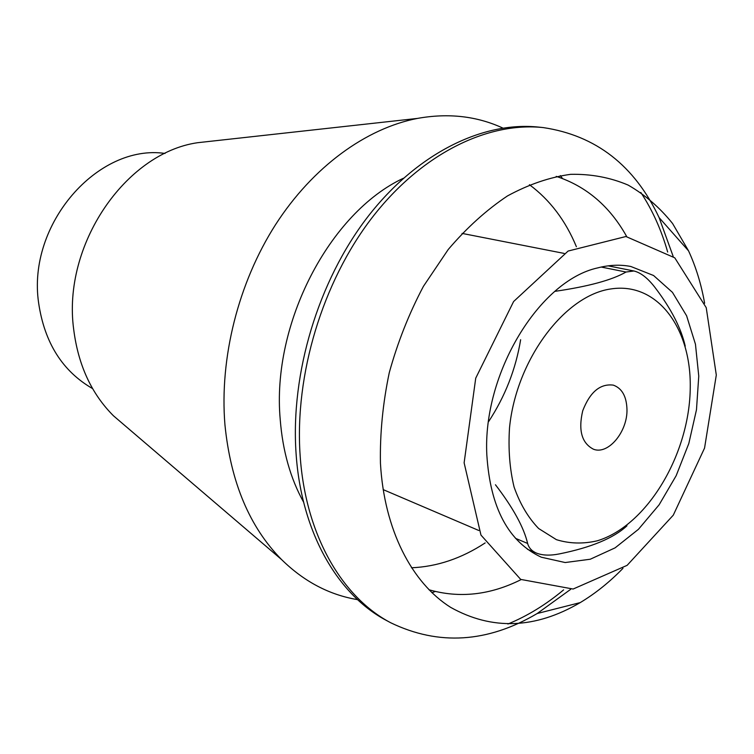 <?xml version="1.0" encoding="UTF-8"?>
<svg xmlns="http://www.w3.org/2000/svg" width="754" height="754" viewBox="0 0 754 754"><rect width="100%" height="100%" fill="white"/><g stroke="black" fill="none" stroke-linecap="round" stroke-linejoin="round"><path stroke-width="1.13" d="M601.211 267.048L626.027 272.024C612.069 280.054 588.365 286.492 554.906 291.355M488.526 421.74C505.114 396.434 515.821 369.102 520.637 339.724M626.96 525.811C613.699 538.102 591.211 547.461 559.496 553.879C550.147 555.755 542.428 555.481 536.339 553.05C531.683 550.976 528.78 547.772 527.63 543.455C523.86 527.395 513.135 507.838 495.453 484.765M626.027 272.024L633.907 270.988C640.928 272.656 648.129 278.377 655.509 288.151C671.258 308.961 681.164 328.292 685.235 346.152M464.125 462.824L475.727 378.169L513.606 301.534L568.111 251.054L625.933 236.511L674.764 257.821L706.225 307.651L716.3 375.03L704.556 448.074L673.294 515.152L627.13 565.34L573.115 589.034L520.703 579.411L480.967 535.086L464.125 462.824M486.83 454.916C482.541 373.532 539.393 280.573 597.705 267.896C609.241 264.89 620.288 264.418 630.853 266.492L653.577 275.512L672.445 292.354L686.592 315.756L695.452 344.21L698.76 376.095L696.479 409.742L688.817 443.493L676.168 475.699L659.119 504.803L638.449 529.308L615.113 547.847L590.25 559.232L565.18 562.541L541.325 557.215C508.422 541.872 490.26 507.772 486.83 454.916M165.051 153.448C98.048 143.599 26.88 224.117 38.633 302.985C44.495 342.712 62.497 371.26 92.619 388.621M704.622 303.249C701.305 284.381 695.942 266.916 688.553 250.865L672.577 223.504C659.769 207.529 644.943 194.72 628.101 185.069C610.25 177.492 591.117 173.91 570.693 174.325C549.798 177.19 528.733 184.391 507.499 195.917C486.537 209.895 466.792 227.746 448.244 249.48L423.428 286.332C409.026 313.56 397.631 342.373 389.252 372.749C382.825 403.437 379.884 433.578 380.44 463.182C384.144 529.694 411.778 582.861 450.6 607.338C492.06 630.533 535.265 628.949 580.231 602.597C595.377 593.483 609.628 582.06 622.983 568.327M570.655 589.345L537.197 613.52C487.499 642.794 438.687 645.876 390.732 622.766C341.996 597.206 305.389 534.878 300.13 455.425C294.512 374.879 322.467 282.279 371.863 217.953C421.429 153.675 487.48 121.658 543.238 127.586C595.877 135.447 634.51 165.465 659.119 217.623L673.181 256.426M390.732 622.766L386.679 620.589C337.981 595.038 301.383 532.88 296.086 453.691C290.422 373.418 318.263 281.167 367.547 217.105C417 153.071 482.946 121.187 538.658 127.106L543.238 127.586M640.825 192.458C652.464 210.159 661.409 230.017 667.667 252.034M563.615 589.873C546.066 604.557 527.498 615.943 507.913 624.029M556.216 176.37C586.329 186.257 609.826 206.323 626.706 236.567M521.061 579.619C490.081 595.132 459.374 598.497 428.913 589.732M303.617 502.173C290.488 478.564 282.684 450.996 280.215 419.469C271.506 323.617 329.734 212.581 403.371 178.264M529.421 184.692C549.939 199.942 565.604 220.62 576.395 246.728M485.171 542.918C461.571 558.422 436.99 566.716 411.439 567.781M357.575 599.637C329.338 594.906 304.003 581.56 281.581 559.572C249.574 527.159 230.696 482.23 224.937 424.756C219.414 358.075 238.311 282.863 275.54 224.673C312.967 166.596 366.256 128.293 417.443 118.416C448.347 112.864 476.801 116.069 502.805 128.048M560.363 175.607L562.475 178.491M435.284 591.494L431.919 592.701M126.238 426.717L113.411 415.746C91.413 393.701 78.171 364.908 73.685 329.366C62.196 245.107 125.39 153.137 197.501 142.723L214.277 140.866M690.249 387.217C691.126 328.028 657.413 281.845 611.07 288.914C564.84 295.172 516.254 359.498 509.525 427.716C508.158 448.95 509.666 468.715 514.068 486.999C520.015 503.879 528.205 517.725 538.648 528.526L556.414 539.666C569.515 543.7 583.144 544.077 597.291 540.797C647.479 525.623 689.882 453.578 690.249 387.217M626.97 409.356C627.658 431.618 608.346 455.011 593.549 449.261C581.768 443.239 578.148 430.43 582.71 410.817C589.977 392.033 600.175 383.475 613.304 385.124C621.975 388.263 626.536 396.34 626.97 409.356M515.548 538.365L527.63 543.455M527.517 549.298L536.339 553.059M608.092 265.842L633.907 270.978M688.553 250.865L659.119 217.623M580.231 602.597L537.197 613.52M113.411 415.746L281.581 559.572M197.501 142.723L417.443 118.416M383.155 489.61L478.799 530.496M462.061 233.401L564.133 253.41"/></g></svg>
